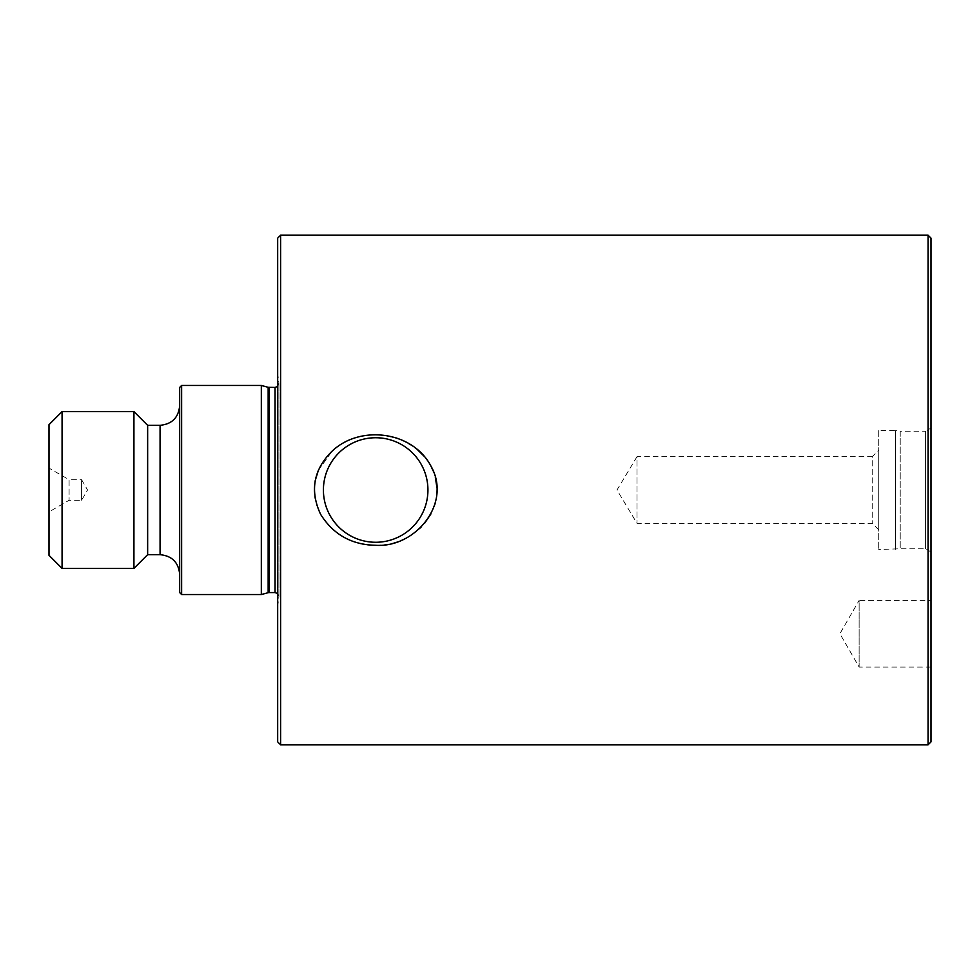 <?xml version="1.0" encoding="UTF-8"?>
<svg xmlns="http://www.w3.org/2000/svg" width="980" height="980" viewBox="0 0 980 980"><rect width="100%" height="100%" fill="white"/><g stroke="black" fill="none" stroke-linecap="round" stroke-linejoin="round"><path stroke-width="0.73" stroke-dasharray="4.9 3.68" d="M277.671 238.14L277.671 741.86M280.611 235.2L280.611 744.8M179.671 387.431L179.671 592.569M181.631 385.471L181.631 594.529M179.671 405.72L179.671 574.28L179.671 405.72M147.649 554.68L147.649 425.32M133.929 568.4L133.929 411.6M62.071 568.4L62.071 411.6M49 555.329L49 424.671M49 468.109L49 511.891L49 468.109L69.09 479.71L69.09 500.29L69.09 479.71L81.61 479.71L81.61 500.29L81.61 479.71L87.551 490L81.61 500.29L69.09 500.29L49 511.891M261.329 594.529L261.329 385.471M277.671 373.931L277.671 606.069L277.671 373.931L278.933 382.96L277.671 386.426M928.06 744.8L928.06 235.2M334.29 449.257C345.744 440.106 358.839 435.279 373.576 434.752M379.37 434.826L396.165 437.925M401.298 439.812L414.712 447.431M416.255 448.62L416.99 449.22M424.487 456.607L430.649 465.561M433.344 471.221L435.316 477.138M436.97 487.966L436.21 498.869M434.716 504.945L430.93 513.924M424.744 523.087L421.474 526.701M419.428 528.661C406.945 539.637 392.355 545.174 375.671 545.284C341.836 546.644 308.002 515.786 315.205 480.653M318.341 470.388L332.196 451.07M375.671 542.271A52.271 52.271 0 0 0 420.935 463.871A52.271 52.271 0 0 0 330.407 463.871A52.271 52.271 0 0 0 375.671 542.271A52.271 52.271 0 0 0 420.935 463.871A52.271 52.271 0 0 0 330.407 463.871A52.271 52.271 0 0 0 375.671 542.271A52.271 52.271 0 0 0 420.935 463.871A52.271 52.271 0 0 0 330.407 463.871A52.271 52.271 0 0 0 375.671 542.271M878.729 529.849L872.2 523.32L637 523.32L616.984 490L637 456.68L637 523.32L637 456.68L872.2 456.68L872.2 523.32L872.2 456.68L878.729 450.151L878.729 529.849L878.729 450.151M878.729 430.551L878.729 549.449L878.729 430.551L895.573 430.551L895.573 549.449L895.573 430.551L900.216 431.2L900.216 548.8L878.729 549.449M931 551.924L925.598 548.8L900.216 548.8L900.216 431.2L925.598 431.2L925.598 548.8L925.598 431.2L931 428.076L931 551.924L931 428.076M931 667.049L859.129 667.049L839.897 633.729L859.129 600.409L859.129 667.049L859.129 600.409L931 600.409L931 667.049L931 600.409M931 741.86L931 238.14M160.071 554.68L160.071 425.32M278.933 382.96L278.933 597.041L278.933 382.96M275.049 592.569L275.049 387.431M269.169 592.569L269.169 387.431M268.153 592.704L268.153 387.296M277.671 593.574L278.969 596.489L277.671 606.069M278.969 596.489L278.969 383.511L278.969 596.489"/><path stroke-width="1.47" d="M280.611 744.8L277.671 741.86L277.671 238.14L280.611 235.2L928.06 235.2L928.06 744.8L280.611 744.8L280.611 235.2M181.631 594.529L179.671 592.569L179.671 387.431L181.631 385.471L261.329 385.471L261.329 594.529L181.631 594.529L181.631 385.471M179.671 405.72C178.507 417.627 171.978 424.156 160.071 425.32L160.071 554.68C171.966 555.844 178.507 562.373 179.671 574.28M160.071 425.32L147.649 425.32L147.649 554.68L160.071 554.68M147.649 425.32L133.929 411.6L133.929 568.4L147.649 554.68M62.071 568.4L49 555.329L49 424.671L62.071 411.6L62.071 568.4L133.929 568.4M62.071 411.6L133.929 411.6M277.671 386.426L275.049 387.431L275.049 592.569L277.671 593.574M261.329 385.471L268.153 387.296L275.049 387.431M331.73 451.498C313.478 469.837 309.754 490.747 320.546 514.206C333.188 534.48 351.551 544.831 375.671 545.284C415.398 548.016 452.417 503.12 430.808 465.843C412.323 430.955 359.648 424.524 331.73 451.498M332.196 451.07L334.29 449.257M373.576 434.752L379.37 434.826M396.165 437.925L401.298 439.812M414.712 447.431L416.255 448.62M416.99 449.22L424.487 456.607M430.649 465.561L433.344 471.221M435.316 477.138L436.97 487.966M436.21 498.869L434.716 504.945M430.93 513.924L424.744 523.087M421.474 526.701L419.428 528.661M315.205 480.653L318.341 470.388M375.671 542.271A52.271 52.271 0 0 0 420.935 463.871A52.271 52.271 0 0 0 330.407 463.871A52.271 52.271 0 0 0 375.671 542.271M928.06 235.2L931 238.14L931 741.86L928.06 744.8M269.169 387.431L269.169 592.569L275.049 592.569M268.153 387.296L268.153 592.704L269.169 592.569M268.153 592.704L261.329 594.529"/></g></svg>
